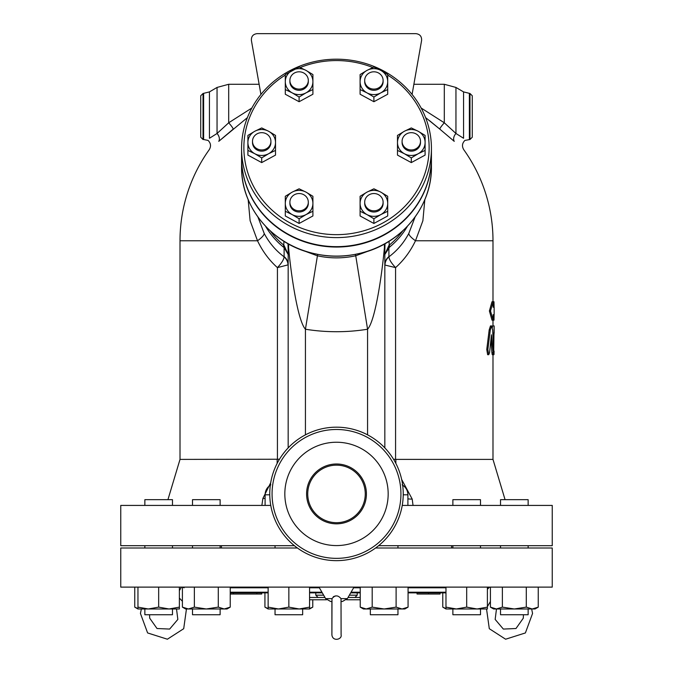 <?xml version="1.0" encoding="UTF-8"?>
<svg xmlns="http://www.w3.org/2000/svg" width="673" height="673" viewBox="0 0 673 673"><rect width="100%" height="100%" fill="white"/><g stroke="black" fill="none" stroke-linecap="round" stroke-linejoin="round"><path stroke-width="1.01" d="M336.5 523.83A29.915 29.915 0 0 0 362.411 478.957A29.915 29.915 0 0 0 310.589 478.957A29.915 29.915 0 0 0 336.5 523.83M336.5 522.685A28.771 28.771 0 0 1 311.591 479.529A28.771 28.771 0 0 1 361.409 479.529A28.771 28.771 0 0 1 336.5 522.685M336.5 560.651A66.736 66.736 0 0 0 394.294 460.542A66.736 66.736 0 0 0 278.706 460.542A66.736 66.736 0 0 0 336.5 560.651M336.5 558.354A64.44 64.44 0 0 0 392.3 461.695A64.44 64.44 0 0 0 280.7 461.695A64.44 64.44 0 0 0 336.5 558.354M336.5 545.576A51.661 51.661 0 0 0 381.246 468.08A51.661 51.661 0 0 0 291.754 468.08A51.661 51.661 0 0 0 336.5 545.576M494.091 307.216L493.982 301.756L493.141 301.756L493.141 307.216L494.091 307.216M490.524 310.96L493.141 301.756L491.997 301.756L489.397 310.96L490.524 310.96L493.141 320.163L493.982 320.163L494.091 314.703L493.141 314.703L493.141 320.163L491.997 320.163L489.397 310.96M491.913 352.677L493.048 352.677C493.494 355.781 493.704 354.713 493.688 349.447L492.636 329.938L491.601 325.917L490.306 329.938L487.866 349.447L488.749 354.688L489.565 352.677L491.458 334.801L493.402 354.688L492.257 354.688L491.913 352.677L491.004 339.512M488.749 354.688L487.639 354.688L486.764 349.447L489.178 329.938L490.474 325.917L491.601 325.917M494.083 351.062C493.999 355.739 493.881 355.739 493.713 351.062L494.083 325.917M492.358 327.541L492.602 325.917L493.746 325.917M492.855 333.169L493.746 333.169M331.898 601.502L330.62 601.502L331.898 601.502L330.62 601.502L331.898 601.502L331.898 634.875C332.647 642.025 342.321 639.4 341.102 634.875L341.018 598.65C338.006 594.991 334.994 594.991 331.991 598.625L331.898 634.875C332.672 642.05 342.321 639.367 341.102 634.875M341.102 601.502L342.38 601.502L341.102 601.502M369.292 194.69A9.203 8.648 180 0 1 383.105 202.178A9.203 8.648 180 0 1 373.894 210.834A9.203 8.648 180 0 1 364.69 202.178A9.203 8.648 180 0 1 369.292 194.69M383.105 202.178L383.105 203.364A9.203 8.648 180 0 1 373.894 212.012A9.203 8.648 180 0 1 364.69 203.364L364.69 202.178M303.708 194.69A9.203 8.648 180 0 1 308.31 202.178A9.203 8.648 180 0 1 299.106 210.834A9.203 8.648 180 0 1 289.895 202.178A9.203 8.648 180 0 1 303.708 194.69M308.31 202.178L308.31 203.364A9.203 8.648 180 0 1 299.106 212.012A9.203 8.648 180 0 1 289.895 203.364L289.895 202.178M270.916 141.313A9.203 8.648 180 0 1 261.704 149.961A9.203 8.648 180 0 1 252.501 141.313A9.203 8.648 180 0 1 261.704 132.665A9.203 8.648 180 0 1 270.916 141.313L270.916 142.499A9.203 8.648 180 0 1 261.704 151.147A9.203 8.648 180 0 1 252.501 142.499L252.501 141.313M303.708 87.936A9.203 8.648 180 0 1 289.895 80.449A9.203 8.648 180 0 1 299.106 71.801A9.203 8.648 180 0 1 308.31 80.449A9.203 8.648 180 0 1 303.708 87.936M308.31 80.449L308.31 81.626A9.203 8.648 180 0 1 303.708 89.122A9.203 8.648 180 0 1 289.895 81.626L289.895 80.449M369.292 87.936A9.203 8.648 180 0 1 364.69 80.449A9.203 8.648 180 0 1 373.894 71.801A9.203 8.648 180 0 1 383.105 80.449A9.203 8.648 180 0 1 369.292 87.936M383.105 80.449L383.105 81.626A9.203 8.648 180 0 1 369.292 89.122A9.203 8.648 180 0 1 364.69 81.626L364.69 80.449M360.089 203.364L360.089 196.289L366.995 192.125A13.805 12.972 -0 0 0 360.089 203.364A13.805 12.972 -0 0 0 366.995 214.603L360.089 211.272L360.089 203.364M373.894 188.802L380.8 192.125A13.805 12.972 -0 0 0 366.995 192.125L373.894 188.802M387.707 196.289L387.707 203.364A13.805 12.972 -0 0 0 380.8 192.125L387.707 196.289M380.8 214.603L373.894 218.767L366.995 214.603A13.805 12.972 -0 0 0 380.8 214.603A13.805 12.972 -0 0 0 387.707 203.364L387.707 211.272L380.8 214.603M292.2 192.125L299.106 188.802L306.005 192.125A13.805 12.972 -0 0 0 292.2 192.125A13.805 12.972 -0 0 0 285.293 203.364L285.293 196.289L292.2 192.125M312.911 196.289L312.911 203.364A13.805 12.972 -0 0 0 306.005 192.125L312.911 196.289M312.911 200.983L312.911 211.272L306.005 214.603A13.805 12.972 -0 0 0 312.911 203.364L312.911 215.966L299.106 223.461L285.293 215.966L285.293 203.364A13.805 12.972 -0 0 0 292.2 214.603L285.293 211.272L285.293 200.983M299.106 218.767L292.2 214.603A13.805 12.972 -0 0 0 306.005 214.603L299.106 218.767L299.106 223.461M268.611 131.26L275.518 135.424L275.518 142.499A13.805 12.972 0 0 0 268.611 131.26A13.805 12.972 0 0 0 254.806 131.26L261.704 127.937L268.611 131.26M275.518 140.119L275.518 150.407L268.611 153.73A13.805 12.972 0 0 0 275.518 142.499L275.518 155.101L261.704 162.597L261.704 157.903L254.806 153.73A13.805 12.972 0 0 0 268.611 153.73L261.704 157.903M247.9 142.499L247.9 135.424L254.806 131.26A13.805 12.972 0 0 0 247.9 142.499A13.805 12.972 0 0 0 254.806 153.73L247.9 150.407L247.9 142.499M312.911 81.626L312.911 89.543L306.005 92.866A13.805 12.972 0 0 0 312.911 81.626A13.805 12.972 0 0 0 306.005 70.396L312.911 74.56L312.911 81.626M299.106 97.03L292.2 92.866A13.805 12.972 0 0 0 306.005 92.866L299.106 97.03L299.106 101.724L285.293 94.237L285.293 81.626A13.805 12.972 0 0 0 292.2 92.866L285.293 89.543L285.293 74.56L299.106 67.064L306.005 70.396A13.805 12.972 0 0 0 292.2 70.396A13.805 12.972 0 0 0 285.293 81.626L285.293 79.254M380.8 92.866L373.894 97.03L366.995 92.866A13.805 12.972 0 0 0 380.8 92.866A13.805 12.972 0 0 0 387.707 81.626L387.707 89.543L380.8 92.866M387.707 79.254L387.707 94.237L373.894 101.724L360.089 94.237L360.089 81.626A13.805 12.972 0 0 0 366.995 92.866L360.089 89.543L360.089 74.56L366.995 70.396A13.805 12.972 0 0 0 360.089 81.626L360.089 79.254M380.8 70.396L387.707 74.56L387.707 81.626A13.805 12.972 0 0 0 380.8 70.396A13.805 12.972 0 0 0 366.995 70.396L373.894 67.064L380.8 70.396M387.707 200.983L387.707 215.966L373.894 223.461L373.894 218.767M373.894 223.461L360.089 215.966L360.089 200.983M261.704 162.597L247.9 155.101L247.9 140.119M299.106 101.724L312.911 94.237L312.911 79.254M373.894 101.724L373.894 97.03M402.084 141.313A9.203 8.648 180 0 1 411.296 132.665A9.203 8.648 180 0 1 420.499 141.313A9.203 8.648 180 0 1 411.296 149.961A9.203 8.648 180 0 1 402.084 141.313L402.084 142.499A9.203 8.648 180 0 0 411.296 151.147A9.203 8.648 180 0 0 420.499 142.499L420.499 141.313M404.389 153.73L397.482 150.407L397.482 142.499A13.805 12.972 -0 0 0 404.389 153.73A13.805 12.972 -0 0 0 418.194 153.73L411.296 157.903L404.389 153.73M397.482 135.424L404.389 131.26A13.805 12.972 -0 0 0 397.482 142.499L397.482 135.424M411.296 127.937L418.194 131.26A13.805 12.972 -0 0 0 404.389 131.26L411.296 127.937M425.1 142.499L425.1 150.407L418.194 153.73A13.805 12.972 -0 0 0 425.1 142.499A13.805 12.972 -0 0 0 418.194 131.26L425.1 135.424L425.1 142.499M411.296 157.903L411.296 162.597L425.1 155.101L425.1 140.119M411.296 162.597L397.482 155.101L397.482 140.119M279.48 459.23L180.011 459.398L180.011 240.766L257.515 240.766C262.537 251.29 269.175 260.241 277.427 267.618L288.17 264.834A11.508 10.81 0 0 0 284.115 256.598L284.082 256.817C275.787 250.6 269.175 242.818 264.22 233.489L257.927 217.034M265.583 226.288A80.886 76.007 0 0 0 283.316 247.008L284.115 247.63A11.508 4.105 -53.8 0 1 284.115 245.51L283.779 245.165A80.188 75.351 180 0 1 270.327 230.957M283.316 247.008A11.508 2.591 -50.6 0 1 283.779 245.165L283.922 241.287M415.081 217.026L408.78 233.489C403.834 242.818 397.213 250.6 388.918 256.817L388.885 247.63A11.508 4.105 -126.2 0 0 388.885 245.51L384.83 254.503L389.684 247.008A11.508 2.591 -129.4 0 0 389.221 245.165L389.078 241.287M393.52 459.23L395.573 459.39L395.573 267.61C391.324 263.067 389.112 259.475 388.918 256.817A11.508 11.079 -26.1 0 0 384.956 265.053L395.573 267.61C403.825 260.241 410.463 251.29 415.485 240.766L492.989 240.766A156.489 156.489 0 0 0 463.764 149.7C461.745 146.302 462.132 143.206 464.925 140.413L469.973 139.513L472.278 137.208L472.278 95.785L469.973 93.488L469.973 139.513M395.573 459.39L492.989 459.398L492.989 354.688M431.427 157.65A94.927 89.206 180 0 1 431.427 157.844A94.927 89.206 180 0 1 356.328 245.081A94.927 89.206 180 0 1 241.573 157.844A94.927 89.206 180 0 1 241.573 157.65M387.707 75.082A92.63 87.044 180 0 1 380.304 224.311A92.63 87.044 180 0 1 243.87 147.614A92.63 87.044 180 0 1 285.293 75.082M300.183 67.536A92.63 87.044 180 0 1 372.817 67.536M241.573 148.397A94.927 89.206 0 0 0 336.5 237.603A94.927 89.206 0 0 0 431.427 148.397A94.927 89.206 0 0 0 336.5 59.19A94.927 89.206 0 0 0 241.573 148.397L241.573 157.448A94.927 89.206 180 0 0 336.5 246.655A94.927 89.206 180 0 0 431.427 157.448L431.427 148.397M172.473 547.999L172.473 545.694M172.473 505.423L172.473 499.669L144.863 499.669L144.863 505.423M148.312 608.981L137.957 608.981L137.957 607.13L148.312 608.981L158.668 607.13L169.024 608.981L179.38 607.13L179.38 608.981L144.863 608.981L144.863 614.735L172.473 614.735L172.473 608.981M220.121 505.423L220.121 499.669L192.512 499.669L192.512 505.423M192.512 608.981L192.512 614.735L220.121 614.735L220.121 608.981M278.496 608.981L268.14 608.981L268.14 607.13L278.496 608.981L275.038 608.981L275.038 614.735L302.657 614.735L302.657 608.981L299.207 608.981L309.563 607.13L309.563 608.981L278.496 608.981L288.852 607.13L299.207 608.981M370.343 608.981L370.343 614.735L397.962 614.735L397.962 608.981M480.488 505.423L480.488 499.669L452.879 499.669L452.879 505.423M456.328 608.981L452.879 608.981L452.879 614.735L480.488 614.735L480.488 608.981L477.039 608.981L487.395 607.13L487.395 608.981L445.972 608.981L445.972 607.13L456.328 608.981L466.683 607.13L477.039 608.981M528.137 505.423L528.137 499.669L500.527 499.669L500.527 505.423M500.527 614.735L500.527 608.981L500.527 614.735L528.137 614.735L528.137 608.981M500.527 547.999L500.527 545.694L500.527 547.999M134.751 587.117L134.751 607.13L137.957 608.56M230.233 607.13L227.028 608.981L224.252 608.981L230.233 607.13L230.233 587.117M206.317 608.981L218.279 607.13L224.252 608.981L188.381 608.981L194.362 607.13L206.317 608.981M188.381 608.981L185.605 608.981L182.4 607.13L188.381 608.981M408.065 607.13L404.86 608.981L402.084 608.981L408.065 607.13L408.065 587.117M360.232 607.13L366.213 608.981L363.437 608.981L360.232 607.13L360.232 587.117M384.148 608.981L396.111 607.13L402.084 608.981L366.213 608.981L372.194 607.13L384.148 608.981M490.415 607.13L496.396 608.981L493.62 608.981L490.415 607.13L490.415 587.117M502.378 607.13L514.332 608.981L496.396 608.981L502.378 607.13L502.378 587.117M538.249 607.13L535.043 608.981L532.267 608.981L538.249 607.13L538.249 587.117M514.332 608.981L526.294 607.13L532.267 608.981L514.332 608.981M448.748 608.981L445.972 608.981L442.767 607.13L445.972 608.56M484.619 608.981L480.488 608.981M137.957 587.117L137.957 607.13M158.668 587.117L158.668 607.13M179.38 587.117L179.38 607.13M194.362 587.117L194.362 607.13M182.4 587.117L182.4 607.13M218.279 587.117L218.279 607.13M288.852 587.117L288.852 607.13M268.14 587.117L268.14 607.13M309.563 587.117L309.563 607.13M396.111 587.117L396.111 607.13M372.194 587.117L372.194 607.13M487.395 587.117L487.395 607.13M466.683 587.117L466.683 607.13M526.294 587.117L526.294 607.13M442.767 592.871L442.767 607.13M445.972 587.117L445.972 607.13M309.563 608.56L312.768 607.13L309.563 608.981L302.657 608.981M264.935 592.871L264.935 607.13L268.14 608.56M312.768 599.778L312.768 607.13M270.765 505.423L120.753 505.423L120.753 545.694L294.395 545.694M378.605 545.694L552.247 545.694L552.247 505.423L402.235 505.423M440.058 592.871L440.058 594.023L417.05 594.023L417.05 592.871M428.55 592.871L428.55 594.023M261.704 594.023L261.704 592.871L261.704 594.023L261.704 592.871L261.704 594.023L230.233 594.023M348.034 597.473L354.907 597.473L357.212 595.176L349.363 595.176M323.637 595.176L315.788 595.176L318.093 597.473L324.966 597.473M346.494 599.778L360.232 599.778L346.494 599.778M326.506 599.778L309.563 599.778L326.506 599.778M297.39 547.999L120.753 547.999L120.753 587.117L552.247 587.117L552.247 547.999L375.61 547.999M230.233 592.871L268.14 592.871M309.563 592.871L322.308 592.871M350.692 592.871L360.232 592.871M408.065 592.871L445.972 592.871M395.867 463.419L395.825 459.398M413.037 505.423L412.213 499.105L401.646 479.428M270.714 482.701L262.891 498.441A12.661 3.121 -171.1 0 0 265.095 498.432M262.891 498.441L261.864 505.423M277.175 459.398L277.133 463.419M305.433 434.851L305.433 329.232C296.995 320.003 290.315 267.518 288.574 247.445C288.305 245.477 288.17 246.511 288.17 250.566L288.17 447.89M284.115 256.598L284.115 247.63L288.17 254.503L288.17 250.499M407.905 498.836A14.957 3.819 172.2 0 0 412.213 499.105M384.83 250.491L384.83 447.89M260.914 94.43L251.391 40.405L259.13 84.276L228.694 84.276L217.051 87.44L217.051 133.481A6.907 4.921 -129.5 0 1 218.759 141.347L247.395 117.632M469.973 93.488L463.562 91.907L463.562 138.276C465.354 141.094 465.354 141.094 463.562 138.276L455.949 133.481L444.306 122.789L444.306 84.276L413.87 84.276L421.609 40.405L412.086 94.43M251.391 40.405C251.206 36.418 253.098 34.163 257.061 33.65L415.939 33.65C419.902 34.163 421.794 36.418 421.609 40.405M426.009 117.935L439.747 129.065L429.248 120.417M463.562 91.907L455.949 87.44L455.949 133.481A6.907 4.921 -50.5 0 0 454.241 141.347L454.065 141.195M218.759 141.347C206.342 152.14 206.342 152.14 218.759 141.347L233.253 129.065A6.907 0.892 -130.9 0 0 228.694 122.789L217.051 133.481L209.438 138.285M408.78 233.489A17.262 4.526 -152.3 0 0 415.485 240.766L422.88 220.761L424.831 199.62M248.169 199.62L250.12 220.736L257.515 240.766A17.262 4.526 -27.7 0 0 264.22 233.489M257.061 33.65L415.939 33.65M402.673 230.957A80.188 75.351 180 0 1 389.221 245.165L388.885 245.51M288.17 254.503L284.115 245.51M388.885 256.598A11.508 10.81 0 0 0 384.83 264.834L384.956 265.053M288.044 265.053A11.508 11.079 26.1 0 0 284.082 256.817C283.888 259.475 281.667 263.067 277.427 267.61L277.427 459.39M304.221 250.92L317.261 255.765C330.081 258.575 342.91 258.575 355.739 255.765L367.567 329.232A221.022 207.696 90 0 1 305.433 329.232L317.664 254.327L310.463 252.812C270.588 242.76 240.909 205.812 241.573 166.896A94.927 89.206 180 0 0 316.672 254.133M362.537 252.812L355.336 254.327L355.739 255.765L368.779 250.92M367.567 434.851L367.567 329.232C376.005 320.003 382.685 267.518 384.426 247.445C384.695 245.477 384.83 246.511 384.83 250.566L385.023 243.685M203.027 93.488L200.722 95.785L200.722 137.208L203.027 139.513L203.027 93.488L209.438 91.907L217.051 87.44M251.853 108.017L228.845 122.679M209.438 138.276C207.646 141.094 207.646 141.094 209.438 138.276L209.438 91.907M421.147 108.017L444.306 122.789A6.907 0.892 -49.1 0 0 439.747 129.065L454.241 141.347C466.658 152.14 466.658 152.14 454.241 141.347M355.336 254.327C342.776 256.842 330.216 256.842 317.664 254.327M333.253 596.816L333.993 596.387M334.843 596.076L335.634 595.916M179.38 590.633L181.407 587.117M489.178 329.938L490.306 329.938M486.764 349.447L487.866 349.447M492.989 334.077L494.083 334.077M233.396 592.871L233.396 594.023M256.867 592.871L256.867 594.023M323.73 597.473L309.563 597.473M360.232 597.473L349.27 597.473M230.233 587.79L268.14 587.79M309.563 587.79L319.381 587.79M353.619 587.79L360.232 587.79M408.065 587.79L445.972 587.79M487.395 587.79L490.491 587.117M445.972 592.198L408.065 592.198M360.232 592.198L351.079 592.198M321.921 592.198L309.563 592.198M268.14 592.198L230.233 592.198M265.095 505.423L265.095 494.806L269.764 494.806M403.236 494.806L407.905 494.806L407.905 505.423M389.684 247.008A80.886 76.007 0 0 0 407.417 226.288M288.574 247.445A144.981 140.009 125.5 0 0 288.641 244.055M384.359 244.055A144.981 140.009 -125.5 0 0 384.426 247.445M180.011 240.766A156.489 156.489 0 0 1 209.236 149.7C211.255 146.302 210.868 143.206 208.075 140.413L203.625 139.513L203.625 93.488M469.375 93.488L469.375 139.513M228.694 122.789L228.694 84.276M431.427 157.844L431.427 166.896A94.927 89.206 180 0 1 356.328 254.133M355.706 254.259A94.927 89.206 180 0 1 317.294 254.259M342.38 601.502L347.369 598.625L341.009 598.625M331.991 598.625L325.631 598.625L330.62 601.502M494.142 314.703L494.142 307.216M494.142 333.169L494.142 325.917M492.787 354.688L493.94 354.688M492.989 335.364L492.989 333.169M492.989 325.917L492.989 320.163M492.989 301.756L492.989 240.766M144.863 547.999L144.863 545.694M220.121 547.999L220.121 545.694M192.512 547.999L192.512 545.694M275.038 547.999L275.038 545.694M397.962 547.999L397.962 545.694M480.488 547.999L480.488 545.694M452.879 547.999L452.879 545.694M528.137 547.999L528.137 545.694M137.957 608.981L134.751 607.13M268.14 608.981L264.935 607.13M315.788 592.871L315.788 595.176M357.212 592.871L357.212 595.176M184.133 587.79L182.509 587.117M487.395 589.262L488.867 587.79M221.434 545.694L221.434 547.999M451.566 545.694L451.566 547.999M492.989 459.398L505.07 499.669M180.011 459.398L167.93 499.669M265.095 494.806C265.238 490.457 267.156 487.134 270.849 484.838M407.905 494.806C407.762 490.457 405.844 487.134 402.151 484.838M203.625 139.513L203.027 139.513M444.306 84.276L455.949 87.44M241.573 157.844L241.573 166.896M362.52 252.821C402.404 242.768 432.091 205.812 431.427 166.896M288.17 250.558L287.977 243.685M531.653 608.981L532.562 613.456L525.394 632.94L505.616 639.215L489.296 628.7L486.545 608.981M487.395 606.651L490.415 601.485M523.434 614.735L523.3 618.176L515.989 628.515L503.345 629.07L495.16 619.421L496.481 608.981M347.369 598.625L354.006 587.117M325.631 598.625L318.994 587.117M141.347 608.981L140.438 613.456L147.606 632.94L167.384 639.215L183.704 628.7L186.455 608.981M182.4 601.25L179.38 598.087M176.519 608.981L177.84 619.421L169.655 629.07L157.011 628.515L149.7 618.176L149.566 614.735"/></g></svg>
